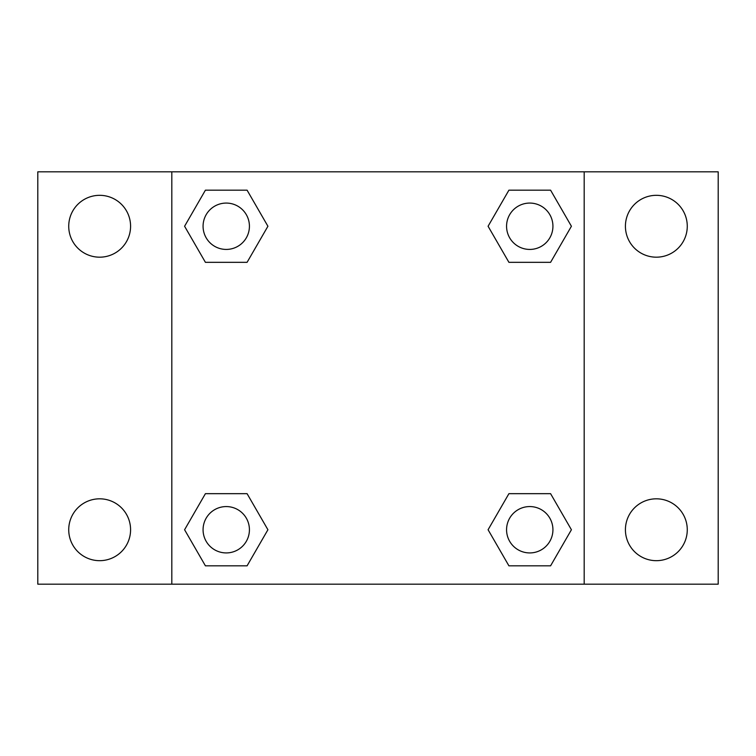 <?xml version="1.0" encoding="UTF-8"?>
<svg xmlns="http://www.w3.org/2000/svg" width="756" height="756" viewBox="0 0 756 756"><rect width="100%" height="100%" fill="white"/><g stroke="black" fill="none" stroke-linecap="round" stroke-linejoin="round"><path stroke-width="1.13" d="M37.8 171.82L718.2 171.82L718.2 584.18L37.8 584.18L37.8 171.82M656.35 195.322A30.93 30.93 0 0 1 687.27 226.252A30.93 30.93 0 0 1 656.35 257.182A30.93 30.93 0 0 1 625.42 226.252A30.93 30.93 0 0 1 656.35 195.322M656.35 498.818A30.93 30.93 0 0 1 687.27 529.748A30.93 30.93 0 0 1 656.35 560.678A30.93 30.93 0 0 1 625.42 529.748A30.93 30.93 0 0 1 656.35 498.818M99.65 498.818A30.93 30.93 0 0 1 130.58 529.748A30.93 30.93 0 0 1 99.65 560.678A30.93 30.93 0 0 1 68.73 529.748A30.93 30.93 0 0 1 99.65 498.818M99.65 195.322A30.93 30.93 0 0 1 130.58 226.252A30.93 30.93 0 0 1 99.65 257.182A30.93 30.93 0 0 1 68.73 226.252A30.93 30.93 0 0 1 99.65 195.322M205.415 493.668L247.08 493.668L267.917 529.748L247.08 565.828L205.415 565.828L184.587 529.748L205.415 493.668L247.08 493.668L205.415 493.668M508.92 190.172L550.585 190.172L571.413 226.252L550.585 262.332L508.92 262.332L488.083 226.252L508.92 190.172L550.585 190.172L508.92 190.172M171.82 584.18L171.82 171.82M584.18 171.82L584.18 584.18M205.415 190.172L247.08 190.172L267.917 226.252L247.08 262.332L205.415 262.332L184.587 226.252L205.415 190.172L247.08 190.172L205.415 190.172M508.92 493.668L550.585 493.668L571.413 529.748L550.585 565.828L508.92 565.828L488.083 529.748L508.92 493.668L550.585 493.668L508.92 493.668M550.585 565.828L508.92 565.828L550.585 565.828M552.929 529.748A23.171 23.171 0 0 0 518.162 509.676A23.171 23.171 0 0 0 518.162 549.82A23.171 23.171 0 0 0 552.929 529.748M247.08 565.828L205.415 565.828L247.08 565.828M249.423 529.748A23.171 23.171 0 0 0 214.666 509.676A23.171 23.171 0 0 0 214.666 549.82A23.171 23.171 0 0 0 249.423 529.748M550.585 262.332L508.92 262.332L550.585 262.332M552.929 226.252A23.171 23.171 0 0 0 518.162 206.18A23.171 23.171 0 0 0 518.162 246.324A23.171 23.171 0 0 0 552.929 226.252M247.08 262.332L205.415 262.332L247.08 262.332M249.423 226.252A23.171 23.171 0 0 0 214.666 206.18A23.171 23.171 0 0 0 214.666 246.324A23.171 23.171 0 0 0 249.423 226.252"/></g></svg>
